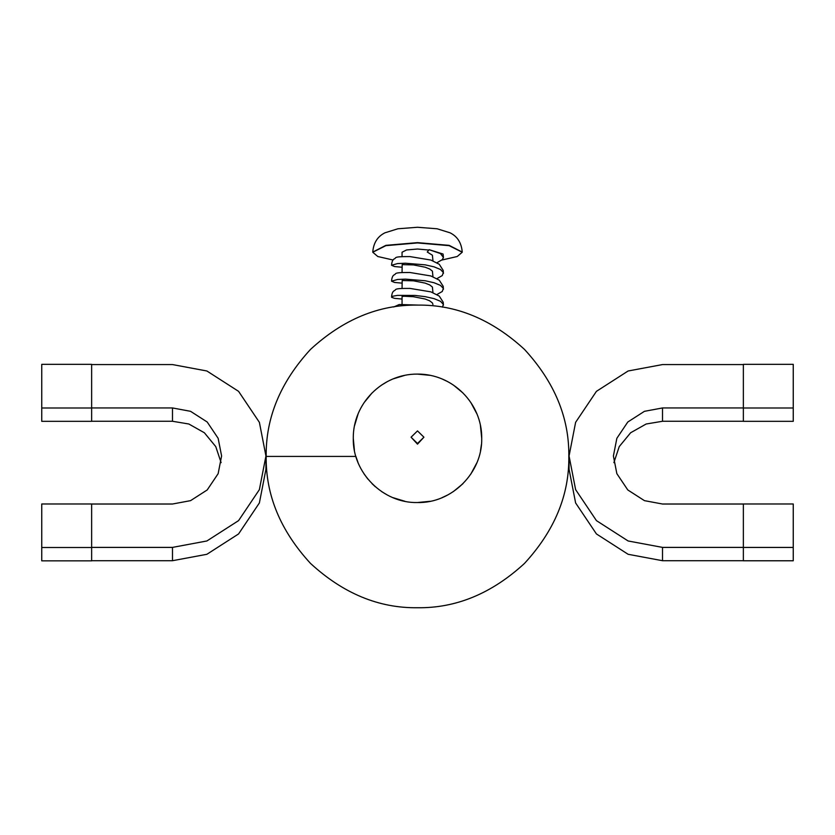 <?xml version="1.0" encoding="UTF-8"?>
<svg xmlns="http://www.w3.org/2000/svg" width="835" height="835" viewBox="0 0 835 835"><rect width="100%" height="100%" fill="white"/><g stroke="black" fill="none" stroke-linecap="round" stroke-linejoin="round"><path stroke-width="1.25" d="M393.097 260.019L377.785 256.512L372.775 252.233L385.874 245.657L417.5 242.933L449.126 245.657L462.225 252.233L457.215 256.512L441.892 260.029M402.052 256.543L402.052 252.233L406.572 249.957L417.5 249.018L428.846 250.051M436.997 262.691L442.279 259.664L443.437 257.462L440.452 253.569L429.127 249.686L427.269 252.024L432.415 255.239L432.947 260.77M402.052 272.45L402.178 264.622L413.461 264.914L425.182 267.21L429.733 269.027L432.415 271.145L432.947 276.677M402.052 288.357L402.178 280.529L413.461 280.81L425.182 283.117L429.733 284.933L432.415 287.052L432.947 292.584M402.052 304.264L402.052 296.519L404.098 296.237L413.461 296.717L425.182 299.024L429.733 300.84L432.415 302.959L432.947 304.472M417.5 443.489L423.93 437.196L417.5 430.902L411.07 437.196L417.5 443.489M411.07 437.196L417.5 444.147L423.93 437.196M481.722 438.312C482.557 472.61 451.881 503.432 417.479 502.534C383.15 503.401 352.422 472.641 353.278 438.312C352.881 403.639 382.169 373.84 417.416 374.09C452.852 373.767 482.15 403.702 481.722 438.312L480.417 425.464M476.827 413.732L470.888 402.627M462.976 392.972L453.384 385.05M447.174 381.365L442.362 379.1M430.035 375.332L417.302 374.09M404.777 375.364L393.222 378.86M386.981 381.814L381.282 385.279M371.961 393.034L364.06 402.7M358.1 413.92L354.531 425.735M266.177 456.421C265.666 495.04 280.435 530.705 310.505 563.416C343.216 593.487 378.881 608.256 417.5 607.734C456.119 608.256 491.784 593.487 524.495 563.416C554.565 530.705 569.334 495.04 568.823 456.421C569.334 417.803 554.565 382.138 524.495 349.416C491.784 319.356 456.119 304.577 417.5 305.099C378.881 304.577 343.216 319.356 310.505 349.416C280.435 382.138 265.666 417.803 266.177 456.421L355.887 456.421L358.048 462.6M353.278 438.312L354.416 450.357M364.081 473.956L367.911 479.113M372.066 483.695L375.385 486.795M381.804 491.7L387.096 494.884M392.899 497.629L404.975 501.303M417.437 502.534L430.056 501.292M442.007 497.67L447.821 494.925M453.436 491.533L462.955 483.684M470.783 474.155L476.848 462.84M480.49 450.806L481.419 444.533M442.477 307.176L443.333 304.295L440.452 301.278L434.085 298.648L425.182 296.655L415.12 295.444L397.543 295.381L392.721 296.237L391.667 297.333L394.548 298.356L402.052 299.045M436.997 294.494L442.279 291.478L443.333 288.388L440.452 285.382L434.085 282.752L425.182 280.748L405.413 279.14L397.543 279.474L391.552 281.186L394.548 282.449L402.052 283.138M436.997 278.598L442.279 275.571L443.333 272.481L440.452 269.475L434.085 266.845L425.182 264.852L405.413 263.234L397.543 263.568L391.552 265.279L394.548 266.553L402.052 267.231M443.437 257.462L443.082 254.049L429.127 249.686M743.359 421.268L662.51 421.268L646.175 424.003L630.644 432.749L619.236 446.6L613.882 462.642M743.359 560.713L662.51 560.713L628.118 554.294L596.43 533.941L575.618 502.952L569.063 469.301L569.063 455.983L575.618 422.333L596.43 391.344L628.118 370.99L662.51 364.571L743.359 364.571M743.359 407.95L662.51 407.95L644.432 411.321L627.784 422.019L616.856 438.302L613.401 455.983L616.856 473.664L627.784 489.947L644.432 500.645L662.51 504.016L743.359 504.016M743.359 547.395L662.51 547.395L628.118 540.976L596.43 520.622L575.618 489.634L569.063 455.983M793.25 547.436L793.25 503.985L743.359 503.985L743.359 560.776L793.25 560.776L793.25 547.436L743.359 547.436M743.359 364.331L743.359 421.331L793.25 421.331L793.25 364.331L743.359 364.331M743.359 407.991L793.25 407.991M91.641 364.571L172.49 364.571L206.882 370.99L238.57 391.344L259.382 422.333L265.937 455.983L265.937 469.301L259.382 502.952L238.57 533.941L206.882 554.294L172.49 560.713L91.641 560.713M221.118 462.642L215.764 446.6L204.356 432.749L188.825 424.003L172.49 421.268L91.641 421.268M91.641 504.016L172.49 504.016L190.568 500.645L207.216 489.947L218.144 473.664L221.599 455.983L218.144 438.302L207.216 422.019L190.568 411.321L172.49 407.95L91.641 407.95M265.937 455.983L259.382 489.634L238.57 520.622L206.882 540.976L172.49 547.395L91.641 547.395M91.641 407.991L91.641 364.331L41.75 364.331L41.75 421.331L91.641 421.331L91.641 407.991L41.75 407.991M91.641 547.52L91.641 503.985L41.75 503.985L41.75 560.859L91.641 560.859L91.641 547.52L41.75 547.52M462.225 252.076L449.126 245.354L417.5 242.63L385.874 245.354L372.775 252.076M662.51 421.268L662.51 407.95M662.51 560.713L662.51 547.395M172.49 560.713L172.49 547.395M172.49 421.268L172.49 407.95M462.225 252.233L462.225 251.93C461.452 242.818 457.392 236.441 450.055 232.808L437.112 228.78L417.5 227.266L397.888 228.78L384.945 232.808C377.608 236.441 373.548 242.818 372.775 251.93L372.775 252.233M443.437 305.172L443.197 302.207L439.252 296.07L430.891 291.864L409.975 288.409C391.625 288.252 397.095 289.839 393.995 290.83C392.607 291.728 391.792 293.816 391.552 297.093M443.437 289.275L443.197 286.301L439.252 280.163L430.891 275.957L409.975 272.502C391.625 272.346 397.095 273.932 393.995 274.924C392.607 275.832 391.792 277.919 391.552 281.186M443.437 273.369L443.197 270.404L439.252 264.267L430.891 260.05L409.975 256.596C391.625 256.449 397.095 258.025 393.995 259.017C392.607 259.925 391.792 262.013 391.552 265.279M393.755 306.977L399.255 304.514L418.502 305.099"/></g></svg>
